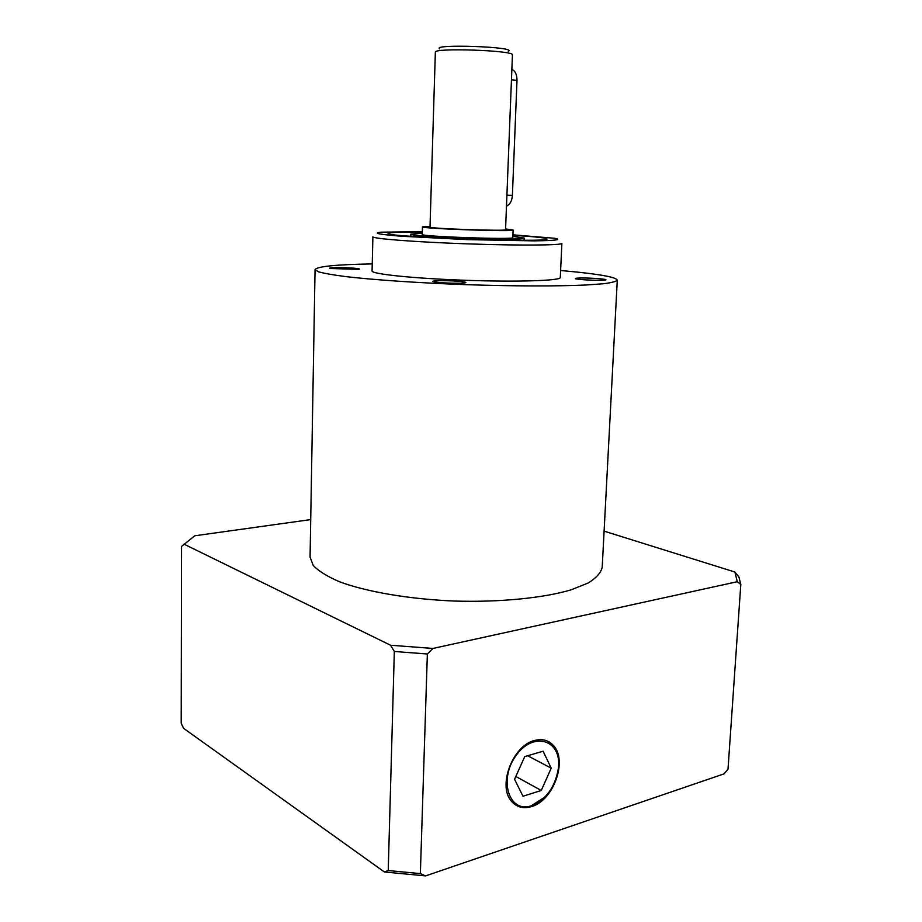 <?xml version="1.0" encoding="UTF-8"?>
<svg xmlns="http://www.w3.org/2000/svg" width="922" height="922" viewBox="0 0 922 922"><rect width="100%" height="100%" fill="white"/><g stroke="black" fill="none" stroke-linecap="round" stroke-linejoin="round"><path stroke-width="1.38" d="M550.25 791.537L549.212 791.929M384.382 871.97L425.561 875.9L420.363 873.607L388.231 870.552L384.382 871.97L183.582 728.334L181.196 723.297L181.53 546.435L194.749 535.797L310.714 519.593M183.985 544.153L390.571 645.239L394.328 651.474L427.359 653.986L432.948 648.443L737.277 581.713L740.804 584.513L728.011 769.132L724.047 773.869L425.561 875.9M740.804 584.513L738.891 576.918L734.903 572.032L604.094 531.141M432.948 648.443L390.571 645.239M734.903 572.032L737.277 581.713M560.622 270.503L577.414 272.105C603.057 274.814 616.345 277.499 617.279 280.161L602.204 567.249C600.971 572.746 596.269 578.013 588.086 583.038L571.11 589.838C543.404 598.044 500.289 602.377 454.777 601.063C409.276 599.196 366.576 591.866 339.503 581.747C327.298 576.515 318.528 571.064 313.203 565.405L310.069 557.049L315.059 269.604C317.076 266.446 336.138 264.556 372.246 263.923M394.328 651.474L388.231 870.552M420.363 873.607L427.359 653.986M534.576 740.481C542.159 738.51 548.383 740.112 553.246 745.322C567.975 759.982 553.707 800.55 531.545 806.589C523.466 808.997 516.839 807.292 511.652 801.46C497.235 786.259 512.724 745.379 534.576 740.481M544.89 797.081L530.138 806.496C524.964 807.926 520.273 807.522 516.066 805.275M547.91 741.288L552.647 745.022C557.43 750.646 559.366 758.276 558.455 767.922L558.156 770.216M558.582 765.905L558.386 768.372C555.24 786.962 546.308 799.409 531.625 805.724L530.784 805.978C508.875 812.974 498.514 779.551 515.882 755.775C532.651 731.549 560.484 739.006 558.582 765.905M524.745 756.593L543.104 751.211L551.206 768.153L541.272 790.477L522.993 796.239L514.557 779.286L524.745 756.593M515.824 776.474L541.272 790.477M527.649 755.74L551.206 768.153M617.279 280.161C616.23 281.51 611.574 282.708 603.322 283.757L586.012 285.002C557.637 286.327 513.07 286.235 465.817 284.656C418.576 282.939 374.113 279.919 345.9 276.623C333.165 274.963 324.002 273.361 318.424 271.794L315.059 269.604M336.438 267.599C347.41 267.426 363.51 268.682 358.623 269.339L330.318 268.509C328.451 268.002 330.491 267.691 336.438 267.599M436.244 282.19L434.032 281.832C426.805 280.369 452.702 280.288 462.775 281.717C466.059 282.167 466.751 282.558 464.838 282.881C460.931 283.584 443.286 283.158 436.244 282.19M601.017 280.3C590.46 280.311 582.162 279.839 576.112 278.893C574.302 278.398 575.789 278.11 580.595 278.006C591.359 277.776 610.502 279.378 604.959 280.058L601.017 280.3M560.299 277.522C561.025 280.657 517.957 282.144 465.979 280.3C414.001 278.513 371.128 274.03 372.073 270.953L372.891 236.747C371.981 238.671 415.05 242.048 467.247 243.857C519.443 245.69 562.651 245.321 561.867 243.35L560.299 277.522M512.932 234.833L554.422 238.256C562.547 239.743 555.62 240.619 533.654 240.861L467.396 239.628L401.22 236.228C379.311 234.453 372.465 233.116 380.682 232.194L422.311 231.676M512.909 235.294L527.891 236.332C540.211 237.311 546.539 238.176 546.873 238.936C552.497 242.935 382.273 237 388.162 233.393C389.234 232.379 400.609 231.964 422.299 232.125M512.863 236.389L524.157 238.06C527.787 240.907 407.063 236.689 410.878 234.096L422.264 233.22M505.59 228.944L513.116 230.016L512.816 237.634C515.559 239.904 419.326 236.539 422.23 234.465L422.449 226.847L430.032 226.305M513.116 230.016C515.882 231.975 419.556 228.621 422.449 226.847M505.556 229.739C507.78 231.376 427.693 228.575 430.009 227.1L435.357 52.197C433.167 47.564 514.937 50.422 512.436 54.882L505.556 229.739M506.489 206.079L507.169 205.813C510.269 204.027 512.021 200.535 512.402 195.36L517 80.375C516.988 74.555 515.271 70.902 511.86 69.404M508.241 51.321C518.245 46.803 430.125 43.726 439.782 48.935M517 80.375L511.445 79.857M512.402 195.36L506.916 195.199M553.246 745.322L552.647 745.022M530.784 805.978L530.138 806.496M410.878 234.096L410.82 236.274M524.157 238.06L524.065 240.227M507.169 205.813L506.501 205.79"/></g></svg>
